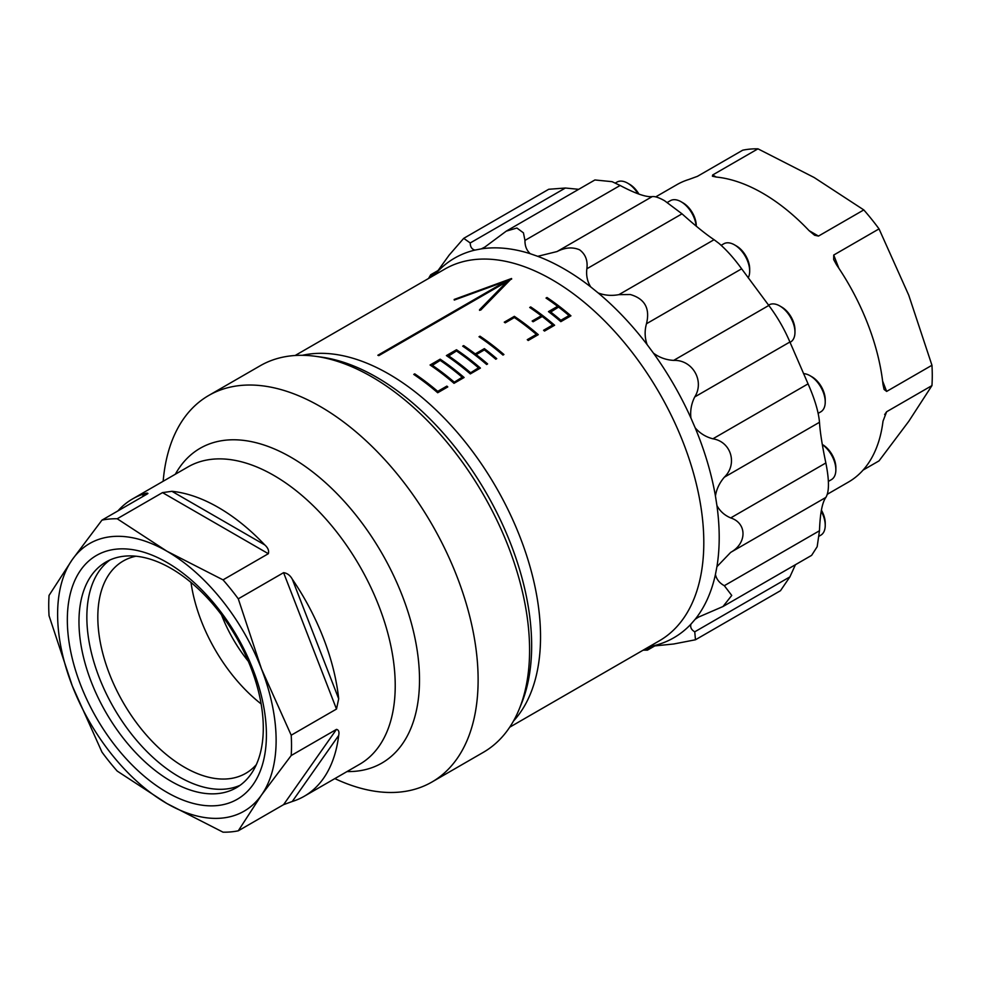 <?xml version="1.0" encoding="UTF-8"?>
<svg xmlns="http://www.w3.org/2000/svg" width="981" height="981" viewBox="0 0 981 981"><rect width="100%" height="100%" fill="white"/><g stroke="black" fill="none" stroke-linecap="round" stroke-linejoin="round"><path stroke-width="1.47" d="M819.16 536.141L820.79 535.197A21.459 12.385 -120 0 0 824.077 531.42A21.459 12.385 -120 0 0 825.229 525.375L825.229 523.131A18.713 10.803 -120 0 0 821.404 510.169M825.229 525.375A21.459 12.385 -120 0 0 821.22 511.199M637.944 193.735A21.459 12.385 -120 0 0 627.668 183.177A21.459 12.385 -120 0 0 621.856 181.154A21.459 12.385 -120 0 0 616.939 182.11L615.308 183.055M696.265 226.17L696.265 225.789A18.713 10.803 -120 0 0 683.034 202.871L681.084 201.743A21.459 12.385 -120 0 0 670.354 200.688L667.338 202.429M748.196 277.856A21.459 12.385 -120 0 0 749.68 271.148L749.68 268.904A18.713 10.803 -120 0 0 741.513 250.069A18.713 10.803 -120 0 0 736.449 245.986L734.511 244.858A21.459 12.385 -120 0 0 723.782 243.803L721.158 245.311M749.68 271.148A21.459 12.385 -120 0 0 740.312 249.542A21.459 12.385 -120 0 0 734.511 244.858M790.048 342.332L790.527 342.062A21.459 12.385 -120 0 0 794.966 332.24L794.966 329.996A18.713 10.803 -120 0 0 791.091 316.949A18.713 10.803 -120 0 0 781.734 307.078L779.797 305.949A21.459 12.385 -120 0 0 769.067 304.895L768.589 305.165M794.966 332.24A21.459 12.385 -120 0 0 790.527 317.28A21.459 12.385 -120 0 0 779.797 305.949M818.166 413.344L820.79 411.824A21.459 12.385 -120 0 0 825.229 402.002L825.229 399.757A18.713 10.803 -120 0 0 824.224 393.332A18.713 10.803 -120 0 0 811.998 376.839L810.061 375.723A21.459 12.385 -120 0 0 803.513 373.651M825.229 402.002A21.459 12.385 -120 0 0 824.077 394.632A21.459 12.385 -120 0 0 810.061 375.723M828.405 481.389L831.41 479.648A21.459 12.385 -120 0 0 835.861 469.825L835.861 467.581A18.713 10.803 -120 0 0 822.63 444.663L822.299 444.479M835.861 469.825A21.459 12.385 -120 0 0 822.311 444.589M261.13 703.929A122.576 70.767 60 0 1 190.988 582.432M256.335 764.64A122.576 70.767 60 0 1 245.777 773.322A122.576 70.767 60 0 1 184.502 767.252A122.576 70.767 60 0 1 104.415 659.232A122.576 70.767 60 0 1 123.214 561.022A122.576 70.767 60 0 1 136.003 556.215M248.328 661.317A102.662 59.277 60 0 1 221.485 614.817M166.868 792.292A140.774 81.276 60 0 1 67.333 619.882A140.774 81.276 60 0 1 166.868 562.407A140.774 81.276 60 0 1 266.415 734.818A140.774 81.276 60 0 1 166.868 792.292M171.135 781.305A130.338 75.255 60 0 1 85.985 666.455A130.338 75.255 60 0 1 105.96 562.015A130.338 75.255 60 0 1 171.135 568.465A130.338 75.255 60 0 1 256.274 683.316A130.338 75.255 60 0 1 236.298 787.755A130.338 75.255 60 0 1 171.135 781.305M240.112 785.278A130.338 75.255 60 0 1 179.008 776.756A130.338 75.255 60 0 1 94.973 665.498A130.338 75.255 60 0 1 110.019 559.943M649.606 646.43L673.653 644.002L695.48 639.771L694.744 631.825C691.372 629.851 690.097 627.3 690.918 624.174L695.173 619.281L698.46 617.123L722.997 606.528L811.63 555.356L817.173 546.699L819.478 530.758C820.091 513.578 822.213 502.468 825.855 497.428C829.313 491.775 829.313 480.298 825.855 462.971C822.225 445.656 820.091 432.094 819.478 422.284C818.62 412.032 814.819 399.218 808.062 383.865L789.901 342.001C784.359 328.991 777.332 316.814 768.81 305.459L741.636 268.806C734.266 258.579 726.7 250.094 718.914 243.349L714.07 239.707C705.928 234.3 695.247 225.679 682.016 213.833L664.603 200.749C658.987 197.573 654.854 196.2 652.181 196.617C646.038 197.267 635.357 193.551 620.127 185.47L612.07 181.669L594.903 179.964L506.27 231.136L484.822 247.089L481.315 248.867L474.939 250.094C471.824 249.248 470.255 246.869 470.23 242.957L463.719 238.346L449.139 255.134L435.012 274.741M695.48 639.771L780.484 590.697L789.901 576.889L795.432 564.713M827.388 494.228L848.491 482.039A171.675 99.118 -120 0 0 883.01 421.192L886.64 411.75L931.95 385.594A171.675 99.118 -120 0 0 931.95 365.263L886.64 391.419L884.065 389.42L883.01 384.515A171.675 99.118 -120 0 0 836.585 264.87L833.678 259.585L833.727 255.048L879.037 228.892A171.675 99.118 -120 0 0 863.795 209.922L818.485 236.078L814.635 235.256L809.08 230.645A171.675 99.118 -120 0 0 762.666 193.196A171.675 99.118 -120 0 0 716.24 177.046L712.402 176.224L712.66 174.986L757.97 148.83A171.675 99.118 -120 0 0 742.715 150.191L697.417 176.347L688.736 179.511A171.675 99.118 -120 0 0 676.829 184.698L655.713 196.887M931.95 385.594L908.749 421.352L879.037 460.874L863.108 470.071M722.997 606.528L731.74 595.43L724.321 585.694C719.478 583.045 716.51 579.305 715.431 574.486L716.927 566.687L730.698 552.364C747.081 543.351 747.105 523.155 730.698 517.919C724.554 515.319 719.968 511.199 716.927 505.546L715.431 496.006C716.51 489.163 719.478 482.91 724.321 477.22C737.847 464.197 731.176 441.671 712.905 438.801C705.83 436.986 699.919 433.332 695.173 427.826L690.918 418.016C690.097 410.671 691.372 403.645 694.744 396.937C704.848 381.033 692.5 359.61 673.653 360.395C666.16 359.966 659.428 357.562 653.481 353.172L647.104 344.589C644.725 337.722 644.505 330.769 646.479 323.742C650.219 308.488 644.824 298.739 630.28 294.521L618.913 294.643C611.568 295.992 604.664 295.428 598.189 292.951L590.685 286.881C587.312 281.424 586.037 275.391 586.859 268.782C587.913 260.554 585.498 254.238 579.599 249.824C572.696 246.844 565.166 247.42 557.024 251.553L537.735 256.323L530.231 253.711C526.601 250.363 524.847 245.924 524.97 240.406L523.437 232.84L516.889 228.021L506.27 231.136M479.991 336.189L479.022 336.753A214.594 123.9 -120 0 1 502.959 355.073L503.927 354.509A214.594 123.9 -120 0 0 479.991 336.189L479.427 337.023M484.369 348.623L475.245 353.896A214.594 123.9 -120 0 0 463.67 345.606L462.701 346.17A214.594 123.9 -120 0 1 486.637 364.491L487.606 363.926A214.594 123.9 -120 0 0 476.202 354.632L484.356 349.91A214.594 123.9 -120 0 1 495.773 359.218L496.742 358.654A214.594 123.9 -120 0 0 484.369 348.623L475.245 353.896M446.846 386.109L437.722 391.37A214.594 123.9 -120 0 0 414.73 373.859L413.761 374.423A214.594 123.9 -120 0 1 414.73 375.073A214.594 123.9 -120 0 1 437.698 392.743L447.79 386.919A214.594 123.9 -120 0 0 446.846 386.109L437.722 391.37M470.328 373.908L480.42 368.071A214.594 123.9 -120 0 0 456.484 349.751L446.392 355.588A214.594 123.9 -120 0 1 470.328 373.908M546.993 297.501L546.025 298.065A214.594 123.9 -120 0 1 557.588 306.342L548.465 311.615A214.594 123.9 -120 0 1 560.838 321.658L570.93 315.821A214.594 123.9 -120 0 0 546.993 297.501L546.442 298.334M530.684 306.918L529.715 307.482A214.594 123.9 -120 0 1 541.279 315.772L532.156 321.032A214.594 123.9 -120 0 1 533.112 321.768L542.235 316.495A214.594 123.9 -120 0 1 552.708 324.993L543.572 330.266A214.594 123.9 -120 0 1 544.516 331.075L554.621 325.238A214.594 123.9 -120 0 0 530.684 306.918L530.12 307.752M514.363 316.336L504.271 322.173A214.594 123.9 -120 0 1 505.24 322.823L514.363 317.55A214.594 123.9 -120 0 1 536.386 334.411L527.263 339.684A214.594 123.9 -120 0 1 528.207 340.493L538.299 334.656A214.594 123.9 -120 0 0 514.363 316.336L504.675 322.442M454.007 383.326L464.111 377.501A214.594 123.9 -120 0 0 440.175 359.169L430.07 365.006A214.594 123.9 -120 0 1 454.007 383.326M334.84 778.595A223.178 128.854 -120 0 0 431.898 782.041L483.363 752.317A223.178 128.854 -120 0 0 519.194 709.177A223.178 128.854 -120 0 0 371.774 376.814A223.178 128.854 -120 0 0 315.465 356.299A223.178 128.854 -120 0 0 260.186 365.766L208.72 395.478A223.178 128.854 -120 0 0 163.165 481.254M431.898 782.041A223.178 128.854 -120 0 0 466.11 603.205A223.178 128.854 -120 0 0 320.309 406.539A223.178 128.854 -120 0 0 208.72 395.478M117.205 518.765L162.515 492.609L171.92 491.309A171.675 99.118 60 0 1 218.334 507.459A171.675 99.118 60 0 1 264.76 544.909C267.985 547.778 269.186 550.721 268.34 553.701L223.03 579.869L166.868 551.187A154.508 89.21 -120 0 0 72.251 559.648A154.508 89.21 -120 0 0 72.251 685.793A154.508 89.21 -120 0 0 166.868 803.5A154.508 89.21 -120 0 0 261.486 795.051A154.508 89.21 -120 0 0 261.486 668.895A154.508 89.21 -120 0 0 166.868 551.187L117.205 518.765A171.675 99.118 -120 0 0 101.963 520.126L72.251 559.648L49.05 595.406A171.675 99.118 -120 0 0 49.05 615.737L72.251 685.793L101.963 752.108A171.675 99.118 -120 0 0 117.205 771.078L166.868 803.5L223.03 832.17A171.675 99.118 -120 0 0 238.285 830.809L261.486 795.051L291.198 755.529A171.675 99.118 -120 0 0 291.198 735.21L261.486 668.895L238.285 598.827A171.675 99.118 -120 0 0 223.03 579.869M238.285 598.827L283.583 572.671C287.237 573.174 290.131 575.32 292.264 579.133A171.675 99.118 60 0 1 338.69 698.779L336.495 709.055L291.198 735.21M291.198 755.529L336.495 729.374C338.69 729.864 339.426 731.9 338.69 735.456A171.675 99.118 60 0 1 304.171 796.302A171.675 99.118 60 0 1 292.264 801.489L283.583 804.653L238.285 830.809M430.941 277.096L430.72 274.754L428.538 278.481M643.131 650.17L647.448 650.145L645.535 648.784M117.892 510.929A171.675 99.118 60 0 1 132.509 498.961A171.675 99.118 60 0 1 144.415 493.774C147.26 492.83 148.205 492.903 147.273 493.97L101.963 520.126M147.935 493.468L147.273 493.97M454.767 299.892L506.159 281.155L377.857 355.245A214.594 123.9 -120 0 1 378.813 355.625L507.116 281.547L479.513 309.775L480.727 310.082L511.567 278.506L454.154 299.463L454.767 299.892M578.692 189.321L565.387 188.021L548.722 189.272L463.719 238.346M757.97 148.83L814.132 177.5L863.795 209.922M879.037 228.892L908.749 295.207L931.95 365.263M696.167 226.096A21.459 12.385 -120 0 0 681.084 201.743L683.034 202.871A18.713 10.803 -120 0 0 683.021 202.871M638.913 194.091A18.713 10.803 -120 0 0 629.606 184.293L627.668 183.177M503.523 354.742A213.907 123.496 -120 0 0 479.954 336.728M475.16 354.399A213.907 123.496 -120 0 0 463.633 346.146L463.67 345.606M487.214 364.159A213.907 123.496 -120 0 0 476.116 355.134L476.202 354.632M496.337 358.887A213.907 123.496 -120 0 0 484.295 349.126M437.612 391.86A213.907 123.496 -120 0 0 414.693 374.399L414.73 373.859M447.397 387.152A213.907 123.496 -120 0 0 446.735 386.588M480.028 368.304A213.907 123.496 -120 0 0 456.447 350.291L456.484 349.751M456.447 350.291L446.796 355.858M470.242 373.013A213.907 123.496 -120 0 0 448.28 356.213L456.484 350.965A214.594 123.9 -120 0 1 478.507 367.826L470.242 373.013L478.507 367.826M470.353 372.535A214.594 123.9 -120 0 0 448.329 355.674M548.808 311.884L557.588 306.342M570.537 316.054A213.907 123.496 -120 0 0 546.957 298.04M560.752 320.762L569.017 315.575A214.594 123.9 -120 0 0 558.557 307.078L550.316 312.301A213.907 123.496 -120 0 1 560.752 320.762L560.862 320.284A214.594 123.9 -120 0 0 550.39 311.786M560.862 320.284L569.017 315.575M532.499 321.302L541.279 315.772M543.866 330.511L552.708 324.993M554.216 325.471A213.907 123.496 -120 0 0 530.647 307.458M527.545 339.929L536.386 334.411M537.907 334.889A213.907 123.496 -120 0 0 514.326 316.875M506.159 281.155L378.507 355.502M511.641 279.107L454.264 300.076M507.116 281.547L479.55 310.364M463.706 377.722A213.907 123.496 -120 0 0 440.138 359.708L440.175 359.169M440.138 359.708L430.487 365.275M453.921 382.431A213.907 123.496 -120 0 0 431.971 365.631L440.175 360.383A214.594 123.9 -120 0 1 462.198 377.244L453.921 382.431L462.198 377.244M454.031 381.952A214.594 123.9 -120 0 0 432.008 365.104M557.024 251.553L652.181 196.617M618.913 294.643L714.07 239.707M509.728 727.191L659.367 640.801A214.594 123.9 -120 0 0 692.255 468.844A214.594 123.9 -120 0 0 552.07 279.732A214.594 123.9 -120 0 0 444.773 269.113L295.134 355.502M513.468 721.072A214.594 123.9 -120 0 0 523.241 545.595A214.594 123.9 -120 0 0 388.795 374.006A214.594 123.9 -120 0 0 302.307 355.318M519.194 709.177L521.451 703.684A219.192 126.549 -120 0 0 376.655 377.256A219.192 126.549 -120 0 0 321.351 357.109L315.465 356.299M347.029 771.569A181.73 104.918 -120 0 0 416.251 644.799A181.73 104.918 -120 0 0 291.001 457.293A181.73 104.918 -120 0 0 175.354 474.215M304.171 796.302L359.671 764.26A171.675 99.118 -120 0 0 385.987 626.7A171.675 99.118 -120 0 0 273.834 475.417A171.675 99.118 -120 0 0 187.996 466.919L132.509 498.961M590.685 286.881A219.192 126.549 -120 0 0 564.21 268.978A219.192 126.549 -120 0 0 537.735 256.323M474.939 250.094A219.192 126.549 -120 0 0 437.501 271.712M530.231 253.711A219.192 126.549 -120 0 0 481.315 248.867M647.104 344.589A219.192 126.549 -120 0 0 598.189 292.951M690.918 418.016A219.192 126.549 -120 0 0 653.481 353.172M715.431 496.006A219.192 126.549 -120 0 0 695.173 427.826M716.927 566.687A219.192 126.549 -120 0 0 716.927 505.546M695.173 619.281A219.192 126.549 -120 0 0 715.431 574.486M653.481 645.792A219.192 126.549 -120 0 0 690.918 624.174M142.22 496.889L144.415 493.774M283.583 804.653L336.495 729.374M338.69 735.456L292.264 801.489M336.495 709.055L283.583 572.671M292.264 579.133L338.69 698.779M171.92 491.309L264.76 544.909M268.34 553.701L162.515 492.609M724.321 477.22L819.478 422.284M730.698 517.919L825.855 462.971M712.905 438.801L808.062 383.865M694.744 396.937L789.901 342.001M673.653 360.395L768.81 305.459M646.479 323.742L741.636 268.806M586.859 268.782L682.016 213.833M524.97 240.406L620.127 185.47M470.23 242.957L565.387 188.021M430.978 276.029L436.704 272.73M646.479 649.287L652.206 645.976M694.744 631.825L789.901 576.889M724.321 585.694L819.478 530.758M730.698 552.364L825.855 497.428M712.66 174.986L716.24 177.046M809.08 230.645L818.485 236.078M833.727 255.048L838.841 268.23M882.593 380.996L886.64 391.419M886.64 411.75L884.641 414.607M430.72 274.754L438.715 270.143M647.448 650.145L655.443 645.535"/></g></svg>
